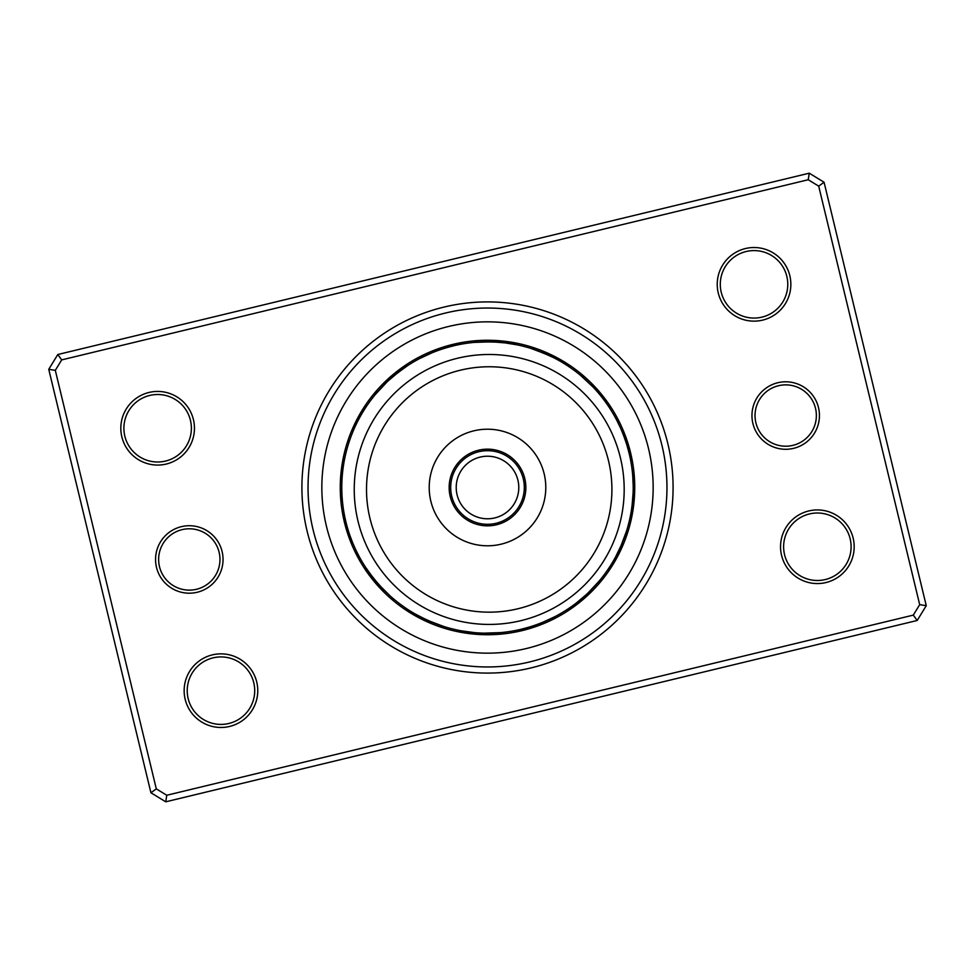 <?xml version="1.0" encoding="UTF-8"?>
<svg xmlns="http://www.w3.org/2000/svg" width="975" height="975" viewBox="0 0 975 975"><rect width="100%" height="100%" fill="white"/><g stroke="black" fill="none" stroke-linecap="round" stroke-linejoin="round"><path stroke-width="1.46" d="M450.694 487.5A36.806 36.806 0 0 0 487.5 524.306A36.806 36.806 0 0 0 524.306 487.5A36.806 36.806 0 0 0 487.5 450.694A36.806 36.806 0 0 0 450.694 487.5M456.215 487.5A31.285 31.285 0 0 0 487.5 518.785A31.285 31.285 0 0 0 518.785 487.5A31.285 31.285 0 0 0 487.5 456.215A31.285 31.285 0 0 0 456.215 487.5M632.263 514.386A15.953 15.953 -81.1 0 1 630.008 517.859L630.106 517.433M630.764 514.093A15.953 15.953 97.4 0 0 632.921 510.559M633.482 506.72A15.953 15.953 95.9 0 1 631.41 510.303L632.495 501.967M633.116 492.789L632.019 506.074M631.971 506.5A15.953 15.953 -85.6 0 0 633.945 502.868M632.422 502.686A15.953 15.953 92.9 0 0 634.298 499.005M633.141 482.844L633.104 482.077M632.763 498.871A15.953 15.953 91.4 0 0 634.542 495.129M634.701 491.254A15.953 15.953 -90.2 0 1 633.019 495.032L633.043 494.605M632.738 475.739L633.202 485.94M632.617 474.411A15.953 15.953 0 0 1 634.445 478.128M633.165 491.193A15.953 15.953 0 0 0 634.749 487.378M610.959 567.742A15.953 15.953 -58.6 0 1 607.547 570.082L607.791 569.729M613.031 564.464A15.953 15.953 119.9 0 1 609.68 566.889L609.923 566.524M611.727 563.648A15.953 15.953 118.4 0 0 615.018 561.125M616.907 557.737A15.953 15.953 -63.1 0 1 613.702 560.345L613.909 559.967M621.55 544.598L615.566 556.993A15.953 15.953 115.4 0 0 618.723 554.312M617.358 553.593A15.953 15.953 113.9 0 0 620.429 550.826M622.05 547.304A15.953 15.953 -67.7 0 1 619.052 550.144L622.452 542.453M624.951 535.86L624.67 536.652M626.182 532.216L626.584 530.948A15.953 15.953 0 0 1 626.852 535.068M626.584 530.948L620.661 546.658A15.953 15.953 0 0 0 623.586 543.733M566.804 609.741A15.953 15.953 -36.1 0 0 570.85 608.875M569.997 607.608A15.953 15.953 142.4 0 0 574.019 606.645M577.139 604.317A15.953 15.953 140.9 0 1 573.142 605.39L573.483 605.134M586.718 594.214L576.554 602.83M576.213 603.086A15.953 15.953 -40.6 0 0 580.186 601.916M579.235 600.71A15.953 15.953 137.9 0 0 583.16 599.43M586.085 596.871A15.953 15.953 136.4 0 1 582.185 598.26L582.514 597.98M588.924 594.238A15.953 15.953 -45.2 0 1 585.061 595.725L588.912 592.13M595.981 584.781L595.42 585.402M598.516 581.88L599.369 580.856A15.953 15.953 0 0 1 598.041 584.781M599.369 580.856L587.888 593.117A15.953 15.953 0 0 0 591.703 591.533M513.996 630.776A15.953 15.953 -13.6 0 0 518.054 631.544M527.841 627.51L519.943 629.557M517.762 630.033A15.953 15.953 164.9 0 0 521.844 630.679M531.509 626.401L523.673 628.643M521.503 629.192A15.953 15.953 163.4 0 0 525.61 629.728M529.34 628.68A15.953 15.953 -18.1 0 1 525.232 628.241L527.536 627.608M527.743 627.547L535.677 625.012M538.773 623.89L531.058 626.547M528.925 627.193A15.953 15.953 160.4 0 0 533.045 627.522M542.344 622.489L534.702 625.353M532.594 626.06A15.953 15.953 158.9 0 0 536.725 626.279M540.357 624.926A15.953 15.953 -22.7 0 1 536.226 624.817L538.48 624M538.675 623.927L546.378 620.783M542.246 622.538L555.128 616.566L542.051 622.611M555.128 616.566A15.953 15.953 0 0 1 552.398 619.673M539.821 623.488A15.953 15.953 0 0 0 543.965 623.488M457.141 630.008A15.953 15.953 8.9 0 0 460.614 632.263M474.545 632.629L460.907 630.764A15.953 15.953 -172.6 0 0 464.441 632.921M464.697 631.41A15.953 15.953 -174.1 0 0 468.28 633.482M472.132 633.945A15.953 15.953 4.4 0 1 468.5 631.971L468.926 632.019M472.314 632.422A15.953 15.953 -177.1 0 0 475.995 634.298M492.156 633.141L492.923 633.104M476.129 632.763A15.953 15.953 -178.6 0 0 479.871 634.542M483.746 634.701A15.953 15.953 -0.2 0 1 479.968 633.019L480.395 633.043M495.422 632.994L494.581 633.043M499.261 632.738L500.589 632.617A15.953 15.953 0 0 1 496.872 634.445M500.589 632.617L483.807 633.165A15.953 15.953 0 0 0 487.622 634.749M407.258 610.959A15.953 15.953 31.4 0 1 404.918 607.547L405.271 607.791M410.536 613.031A15.953 15.953 -150.1 0 1 408.111 609.68L408.476 609.923M411.352 611.727A15.953 15.953 -151.6 0 0 413.875 615.018M426.879 620.003L415.033 613.909M414.655 613.702A15.953 15.953 26.9 0 0 417.263 616.907M420.688 618.723A15.953 15.953 -154.6 0 1 418.007 615.566L418.385 615.773M433.948 623.013L421.407 617.358A15.953 15.953 -156.1 0 0 424.174 620.429M439.14 624.951L438.348 624.67M424.856 619.052A15.953 15.953 22.3 0 0 427.696 622.05M442.784 626.182L444.052 626.584A15.953 15.953 0 0 1 439.932 626.852M444.052 626.584L428.342 620.661A15.953 15.953 0 0 0 431.267 623.586M373.291 577.98L365.503 567.17M365.259 566.804A15.953 15.953 53.9 0 0 366.125 570.85M367.392 569.997A15.953 15.953 -127.6 0 0 368.355 574.019M378.215 583.879L369.708 573.276M369.61 573.142A15.953 15.953 -129.1 0 0 370.683 577.139M371.914 576.213A15.953 15.953 49.4 0 0 373.084 580.186M383.443 589.497L374.558 579.564M374.29 579.235A15.953 15.953 -132.1 0 0 375.57 583.16M376.74 582.185A15.953 15.953 -133.6 0 0 378.129 586.085M390.219 595.981L379.567 585.39M379.275 585.061A15.953 15.953 44.8 0 0 380.762 588.924M393.12 598.516L394.144 599.369A15.953 15.953 0 0 1 390.219 598.041M381.883 587.888A15.953 15.953 0 0 0 383.467 591.703M343.456 518.054A15.953 15.953 76.4 0 1 344.224 513.996L344.297 514.422M345.101 518.42L345.442 519.943M344.967 517.762A15.953 15.953 -105.1 0 0 344.321 521.844M345.967 522.161L346.357 523.673M345.808 521.503A15.953 15.953 -106.6 0 0 345.272 525.61M346.929 525.878L347.356 527.378M346.759 525.232A15.953 15.953 71.9 0 0 346.32 529.34M347.99 529.571L348.453 531.058M347.807 528.925A15.953 15.953 -109.6 0 0 347.478 533.045M354.754 547.572A145.714 145.714 0 0 0 547.572 620.246A145.714 145.714 0 0 0 620.246 427.428A145.714 145.714 0 0 0 427.428 354.754A145.714 145.714 0 0 0 354.754 547.572L355.046 548.23M349.099 533.081L348.94 532.594A15.953 15.953 -111.1 0 0 348.721 536.725M356.143 550.57L356.692 551.704M352.389 542.051L350.183 536.226A15.953 15.953 67.3 0 0 350.074 540.357M357.496 553.3L358.434 555.128A15.953 15.953 0 0 1 355.327 552.398M351.512 539.821A15.953 15.953 0 0 0 351.512 543.965M344.992 457.141A15.953 15.953 98.9 0 0 342.737 460.614M344.236 460.907A15.953 15.953 -82.6 0 0 342.079 464.441M343.59 464.697A15.953 15.953 -84.1 0 0 341.518 468.28A147.249 147.249 0 0 1 348.148 439.932A15.953 15.953 0 0 0 348.416 444.052L349.087 441.98M341.055 472.132A15.953 15.953 94.4 0 1 343.029 468.5L342.981 468.926M342.578 472.314A15.953 15.953 -87.1 0 0 340.702 475.995M341.859 492.156L341.896 492.923M342.237 476.129A15.953 15.953 -88.6 0 0 340.458 479.871M340.299 483.746A15.953 15.953 89.8 0 1 341.981 479.968L341.957 480.395M342.006 495.422L341.957 494.581M340.251 487.622A15.953 15.953 0 0 1 341.835 483.807L341.835 483.978M342.262 499.261L342.383 500.589A15.953 15.953 0 0 1 340.555 496.872A147.249 147.249 0 0 0 522.039 630.63A147.249 147.249 0 0 0 630.63 452.961A147.249 147.249 0 0 0 452.961 344.37A147.249 147.249 0 0 0 344.37 522.039A147.249 147.249 0 0 1 340.555 496.872M364.041 407.258A15.953 15.953 121.4 0 1 367.453 404.918L367.209 405.271M365.32 408.111A15.953 15.953 -60.1 0 0 361.969 410.536M376.484 393.12L375.631 394.144A15.953 15.953 0 0 1 376.959 390.219A147.249 147.249 0 0 0 359.982 413.875A15.953 15.953 -61.6 0 1 363.273 411.352L363.175 411.499M361.298 414.655A15.953 15.953 116.9 0 0 358.093 417.263M359.434 418.007A15.953 15.953 -64.6 0 0 356.277 420.688M351.171 436.069L350.903 436.788M357.642 421.407A15.953 15.953 -66.1 0 0 354.571 424.174M352.95 427.696A15.953 15.953 112.3 0 1 355.948 424.856L355.765 425.246M350.049 439.14L350.33 438.348M351.414 431.267A15.953 15.953 0 0 1 354.339 428.342L354.266 428.5M348.818 442.784L348.416 444.052M397.02 373.291L407.83 365.503M408.196 365.259A15.953 15.953 143.9 0 0 404.15 366.125M394.034 375.716L404.857 367.49M405.003 367.392A15.953 15.953 -37.6 0 0 400.981 368.355M432.754 352.462L419.872 358.434A15.953 15.953 0 0 1 422.602 355.327A147.249 147.249 0 0 0 397.861 370.683A15.953 15.953 -39.1 0 1 401.858 369.61L401.517 369.866M388.282 380.786L398.653 372.011M398.787 371.914A15.953 15.953 139.4 0 0 394.814 373.084M391.84 375.57A15.953 15.953 -42.1 0 1 395.765 374.29L395.436 374.558M392.316 377.179L392.815 376.74A15.953 15.953 -43.6 0 0 388.915 378.129M379.019 390.219L379.58 389.598M389.939 379.275A15.953 15.953 134.8 0 0 386.076 380.762M375.631 394.144L386.99 382.005M387.112 381.883A15.953 15.953 0 0 0 383.297 383.467M461.004 344.224A15.953 15.953 166.4 0 0 456.946 343.456M447.159 347.49L455.057 345.442M457.238 344.967A15.953 15.953 -15.1 0 0 453.156 344.321M443.491 348.599L451.327 346.357M453.497 345.808A15.953 15.953 -16.6 0 0 449.39 345.272A147.249 147.249 0 0 1 478.128 340.555A15.953 15.953 0 0 0 474.411 342.383L491.193 341.835A15.953 15.953 0 0 0 487.378 340.251M445.66 346.32A15.953 15.953 161.9 0 1 449.768 346.759L447.464 347.393M447.257 347.453L439.323 349.988M436.227 351.11L443.942 348.453M446.075 347.807A15.953 15.953 -19.6 0 0 441.955 347.478M432.656 352.511L440.298 349.647M442.406 348.94A15.953 15.953 -21.1 0 0 438.275 348.721M434.643 350.074A15.953 15.953 157.3 0 1 438.774 350.183L436.678 350.939M419.872 358.434L432.949 352.389M435.179 351.512A15.953 15.953 0 0 0 431.035 351.512M504.282 342.761L517.433 344.894M517.859 344.992A15.953 15.953 -171.1 0 0 514.386 342.737M510.559 342.079A15.953 15.953 7.4 0 1 514.093 344.236L513.667 344.163M510.303 343.59A15.953 15.953 5.9 0 0 506.72 341.518A147.249 147.249 0 0 1 535.068 348.148A15.953 15.953 0 0 0 530.948 348.416L546.658 354.339A15.953 15.953 0 0 0 543.733 351.414M492.789 341.884L506.074 342.981M506.5 343.029A15.953 15.953 -175.6 0 0 502.868 341.055M502.686 342.578A15.953 15.953 2.9 0 0 499.005 340.702M485.111 341.811L498.432 342.201M498.871 342.237A15.953 15.953 1.4 0 0 495.129 340.458M479.578 342.006L494.605 341.957M495.032 341.981A15.953 15.953 179.8 0 0 491.254 340.299M475.739 342.262L474.411 342.383M570.082 367.453A15.953 15.953 -148.6 0 0 567.742 364.041M566.889 365.32A15.953 15.953 29.9 0 0 564.464 361.969M563.648 363.273A15.953 15.953 28.4 0 0 561.125 359.982A147.249 147.249 0 0 1 584.781 376.959A15.953 15.953 0 0 0 580.856 375.631L593.117 387.112A15.953 15.953 0 0 0 591.533 383.297M557.737 358.093A15.953 15.953 -153.1 0 1 560.345 361.298L559.967 361.091M554.312 356.277A15.953 15.953 25.4 0 1 556.993 359.434L556.615 359.227M538.931 351.171L538.212 350.903M541.052 351.987L553.593 357.642A15.953 15.953 23.9 0 0 550.826 354.571M534.592 349.611L549.754 355.765M550.144 355.948A15.953 15.953 -157.7 0 0 547.304 352.95M532.216 348.818L530.948 348.416M608.875 404.15A15.953 15.953 -126.1 0 1 609.741 408.196L609.497 407.83M607.608 405.003A15.953 15.953 52.4 0 0 606.645 400.981M605.39 401.858A15.953 15.953 50.9 0 0 604.317 397.861A147.249 147.249 0 0 1 619.673 422.602A15.953 15.953 0 0 0 616.566 419.872L620.246 427.428L616.566 419.872M601.916 394.814A15.953 15.953 -130.6 0 1 603.086 398.787L602.83 398.446M600.71 395.765A15.953 15.953 47.9 0 0 599.43 391.84M598.26 392.815A15.953 15.953 46.4 0 0 596.871 388.915M594.238 386.076A15.953 15.953 -135.2 0 1 595.725 389.939L595.433 389.61M581.88 376.484L580.856 375.631M631.544 456.946A15.953 15.953 -103.6 0 1 630.776 461.004L630.703 460.578M627.51 447.159L629.557 455.057M630.033 457.238A15.953 15.953 74.9 0 0 630.679 453.156M626.401 443.491L628.607 451.169M629.192 453.497A15.953 15.953 73.4 0 0 629.728 449.39A147.249 147.249 0 0 1 630.63 452.961A147.249 147.249 0 0 0 452.961 344.37A147.249 147.249 0 0 0 344.37 522.039M628.68 445.66A15.953 15.953 -108.1 0 1 628.241 449.768L627.608 447.464M623.415 434.996L626.547 443.942M627.193 446.075A15.953 15.953 70.4 0 0 627.522 441.955M625.438 440.554L626.06 442.406A15.953 15.953 68.9 0 0 626.279 438.275M622.001 431.462L624.817 438.774A15.953 15.953 -112.7 0 0 624.926 434.643M624.817 438.774L624.439 437.714M623.269 434.594L623.488 435.179A15.953 15.953 0 0 0 623.488 431.035M632.921 478.237L633.055 480.773M394.144 599.369L392.474 597.955M622.525 432.717L623.354 434.813M352.999 543.538L352.658 542.722M583.781 378.129L585.402 379.58M342.383 500.589L342.201 498.408M752.895 423.455A33.747 33.747 0 0 1 777.782 382.736A33.747 33.747 0 0 1 818.5 407.623A33.747 33.747 0 0 1 793.613 448.342A33.747 33.747 0 0 1 752.895 423.455M815.514 408.342A30.676 30.676 0 0 0 778.501 385.722A30.676 30.676 0 0 0 755.881 422.736A30.676 30.676 0 0 0 792.894 445.356A30.676 30.676 0 0 0 815.514 408.342M156.5 567.377A33.747 33.747 0 0 1 181.387 526.658A33.747 33.747 0 0 1 222.105 551.545A33.747 33.747 0 0 1 197.218 592.264A33.747 33.747 0 0 1 156.5 567.377M219.119 552.264A30.676 30.676 0 0 0 182.106 529.644A30.676 30.676 0 0 0 159.486 566.658A30.676 30.676 0 0 0 196.499 589.278A30.676 30.676 0 0 0 219.119 552.264M307.088 531.034A185.591 185.591 0 0 1 443.966 307.088A185.591 185.591 0 0 1 667.912 443.966A185.591 185.591 0 0 1 531.034 667.912A185.591 185.591 0 0 1 307.088 531.034M661.952 445.404A179.449 179.449 0 0 0 445.404 313.048A179.449 179.449 0 0 0 313.048 529.596A179.449 179.449 0 0 0 529.596 661.952A179.449 179.449 0 0 0 661.952 445.404A179.449 179.449 0 0 1 529.596 661.952A179.449 179.449 0 0 1 313.048 529.596A179.449 179.449 0 0 1 445.404 313.048A179.449 179.449 0 0 1 661.952 445.404M781.572 555.384A36.806 36.806 0 0 1 808.726 510.961A36.806 36.806 0 0 1 853.149 538.115A36.806 36.806 0 0 1 825.996 582.538A36.806 36.806 0 0 1 781.572 555.384M850.163 538.834A33.747 33.747 0 0 0 809.445 513.947A33.747 33.747 0 0 0 784.558 554.665A33.747 33.747 0 0 0 825.277 579.552A33.747 33.747 0 0 0 850.163 538.834M185.177 699.307A36.806 36.806 0 0 1 212.331 654.883A36.806 36.806 0 0 1 256.742 682.037A36.806 36.806 0 0 1 229.6 726.448A36.806 36.806 0 0 1 185.177 699.307M253.768 682.756A33.747 33.747 0 0 0 213.05 657.869A33.747 33.747 0 0 0 188.163 698.588A33.747 33.747 0 0 0 228.881 723.474A33.747 33.747 0 0 0 253.768 682.756M121.851 436.885A36.806 36.806 0 0 1 149.004 392.462A36.806 36.806 0 0 1 193.428 419.616A36.806 36.806 0 0 1 166.274 464.039A36.806 36.806 0 0 1 121.851 436.885M190.442 420.335A33.747 33.747 0 0 0 149.723 395.448A33.747 33.747 0 0 0 124.837 436.166A33.747 33.747 0 0 0 165.555 461.053A33.747 33.747 0 0 0 190.442 420.335M718.258 292.963A36.806 36.806 0 0 1 745.4 248.552A36.806 36.806 0 0 1 789.823 275.693A36.806 36.806 0 0 1 762.669 320.117A36.806 36.806 0 0 1 718.258 292.963M786.837 276.413A33.747 33.747 0 0 0 746.119 251.526A33.747 33.747 0 0 0 721.232 292.244A33.747 33.747 0 0 0 761.95 317.131A33.747 33.747 0 0 0 786.837 276.413M917.195 620.478L165.738 801.816L150.93 792.773L48.75 369.33L57.805 354.522L809.262 173.184L824.07 182.228L926.25 605.67L917.195 620.478L913.295 615.115L919.693 604.646L818.695 186.14L808.226 179.741L61.705 359.885L55.307 370.354L156.305 788.86L166.774 795.259L913.295 615.115M55.307 370.354L48.75 369.33M57.805 354.522L61.705 359.885M809.262 173.184L808.226 179.741M156.305 788.86L150.93 792.773M824.07 182.228L818.695 186.14M166.774 795.259L165.738 801.816M926.25 605.67L919.693 604.646M569.875 581.929A122.704 122.704 0 0 0 581.673 408.805A122.704 122.704 0 0 0 408.549 396.996A122.704 122.704 0 0 0 396.752 570.119A122.704 122.704 0 0 0 569.875 581.929M400.481 387.745A134.977 134.977 0 0 1 590.923 400.737A134.977 134.977 0 0 1 577.943 591.167A134.977 134.977 0 0 1 387.502 578.187A134.977 134.977 0 0 1 400.481 387.745M462.296 458.603A38.342 38.342 0 0 0 458.603 512.704A38.342 38.342 0 0 0 512.704 516.397A38.342 38.342 0 0 0 516.397 462.296A38.342 38.342 0 0 0 462.296 458.603M449.183 443.576A58.281 58.281 0 0 0 443.576 525.817A58.281 58.281 0 0 0 525.817 531.424A58.281 58.281 0 0 0 531.424 449.183A58.281 58.281 0 0 0 449.183 443.576M648.533 448.646A165.652 165.652 0 0 1 526.354 648.533A165.652 165.652 0 0 1 326.467 526.354A165.652 165.652 0 0 1 448.646 326.467A165.652 165.652 0 0 1 648.533 448.646M341.518 468.28A147.249 147.249 0 0 1 348.148 439.932M359.982 413.875A147.249 147.249 0 0 1 376.959 390.219M397.861 370.683A147.249 147.249 0 0 1 422.602 355.327M449.39 345.272A147.249 147.249 0 0 1 478.128 340.555M506.72 341.518A147.249 147.249 0 0 1 535.068 348.148M561.125 359.982A147.249 147.249 0 0 1 584.781 376.959M604.317 397.861A147.249 147.249 0 0 1 619.673 422.602M629.728 449.39A147.249 147.249 0 0 1 630.63 452.961"/></g></svg>
